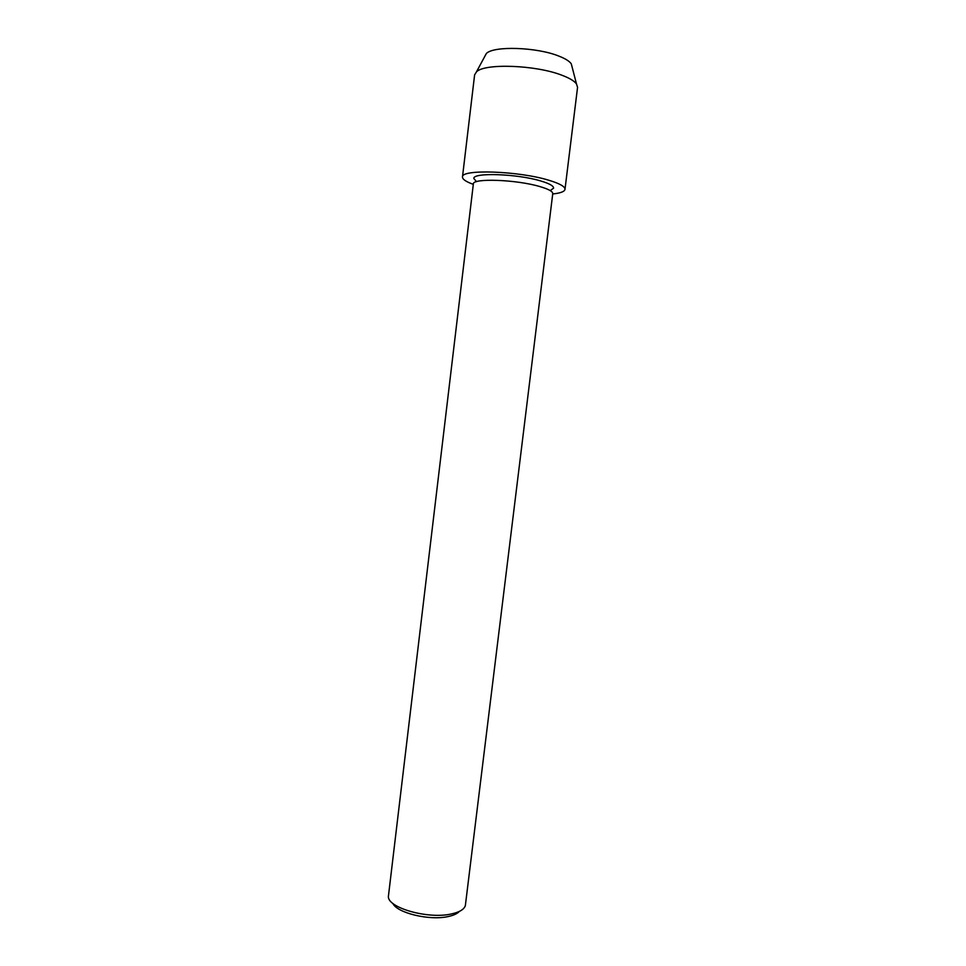 <?xml version="1.0" encoding="UTF-8"?>
<svg xmlns="http://www.w3.org/2000/svg" width="966" height="966" viewBox="0 0 966 966"><rect width="100%" height="100%" fill="white"/><g stroke="black" fill="none" stroke-linecap="round" stroke-linejoin="round"><path stroke-width="1.45" d="M476.528 181.68L473.847 178.493C472.712 172.274 517.486 173.795 540.9 181.016C549.449 183.576 553.687 185.955 553.603 188.141L550.234 190.592L553.603 188.141C553.687 185.955 549.449 183.576 540.9 181.016C517.486 173.795 472.712 172.274 473.847 178.493L476.528 181.68M473.352 183.999C472.217 177.949 516.774 179.555 540.103 186.643C548.616 189.155 552.842 191.485 552.757 193.611L465.358 905.54C464.199 909.392 459.502 912.206 451.267 913.981C427.817 919.415 386.943 907.593 388.417 896.231L473.352 183.999M392.848 903.379C396.893 912.942 429.459 920.84 448.103 916.565C453.501 915.43 457.244 913.715 459.345 911.433M484.642 56.68L486.345 53.516C493.517 45.728 536.625 47.068 558.722 56.04C565.17 58.54 569.348 61.124 571.268 63.792L572.162 67.27M473.316 184.361C466.01 181.729 462.4 179.265 462.485 176.971L474.608 74.901L476.48 71.834C484.594 63.14 535.683 64.939 561.765 75.179C569.36 78.029 574.263 80.951 576.485 83.933L577.559 87.351L564.989 189.372C564.53 191.618 560.437 193.152 552.709 193.973M462.485 176.971C460.867 168.978 518.814 170.922 548.893 180.268C559.761 183.552 565.122 186.595 564.989 189.372M486.345 53.516L476.48 71.834M571.268 63.792L576.485 83.933"/></g></svg>
